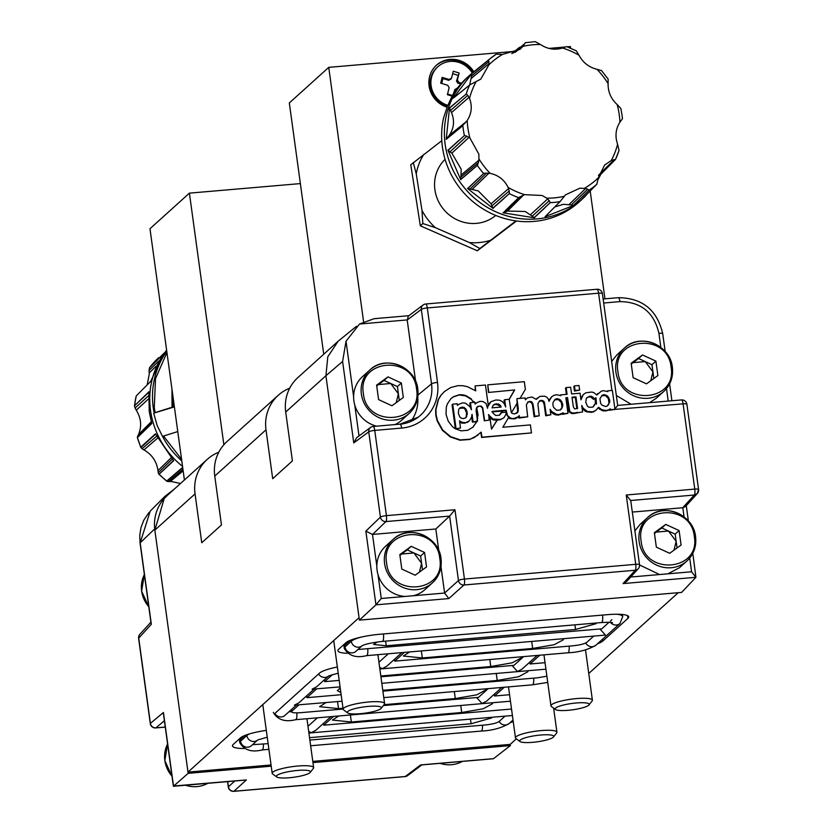 <?xml version="1.0" encoding="UTF-8"?>
<svg xmlns="http://www.w3.org/2000/svg" width="833" height="833" viewBox="0 0 833 833"><rect width="100%" height="100%" fill="white"/><g stroke="black" fill="none" stroke-linecap="round" stroke-linejoin="round"><path stroke-width="1.25" d="M151.731 423.435L142.401 432.712L151.762 423.549L149.222 411.596L148.909 391.77L134.436 405.931L136.237 395.925A82.425 78.167 47.9 0 0 134.55 405.64M158.551 357.721L155.948 360.335A82.425 78.167 47.9 0 0 149.607 367.645L164.028 353.182L150.742 381.295L136.237 395.925M174.389 406.879L154.136 413.043A83.675 79.354 -132.1 0 1 153.262 407.868A83.675 79.354 -132.1 0 1 166.756 351.193M154.136 413.043L155.115 412.616L154.272 407.618L155.521 378.63L166.944 352.505M171.973 389.219L172.014 406.087L172.181 407.222L173.399 407.014L172.764 395.05M180.532 483.494L171.359 481.526L168.12 481.547L182.948 469.396M172.139 459.17L158.249 472.759L157.801 469.448C156.375 461.315 152.106 455.005 144.994 450.518L142.006 448.748L156.562 436.294M151.45 422.456L137.58 436.398L138.903 433.556C141.725 426.079 141.058 418.624 136.904 411.21L135.04 408.066L148.586 395.769M147.191 384.877L149.263 374.132L149.076 370.393L158.843 361.022M163.112 354.421L149.534 367.738L149.076 370.393M149.076 392.114L134.488 405.723L135.04 408.066M137.58 436.398L137.351 437.648L151.856 423.206M155.75 434.045L140.819 447.529L137.414 437.606A82.425 78.167 47.9 0 0 140.829 447.123L155.438 433.816L173.66 460.743L159.051 474.258L173.566 460.368M140.829 447.123L142.006 448.748M158.249 472.759L158.801 474.133L166.798 481.255L168.12 481.547M182.24 468.104L166.704 481.047L181.865 468.052L182.875 468.833M142.401 432.712L137.414 437.606M148.878 392.104L139.028 401.319M163.455 353.942L154.095 363.136M182 468.156L171.473 476.955M173.524 460.607L164.195 469.52M155.542 434.035L145.39 442.979M181.792 460.93A83.675 79.354 -132.1 0 1 162.55 436.482L157.083 425.382L153.751 413.397M181.573 459.295L163.528 436.055L162.55 436.482M163.528 436.055L177.773 431.556M172.181 407.222L155.115 412.616M276.764 776.981L272.662 773.982A20.919 3.873 -7.8 0 1 272.193 773.316A20.919 3.873 -7.8 0 1 297.839 766.027A20.919 3.873 -7.8 0 1 313.635 767.63A20.919 3.873 -7.8 0 1 313.364 768.411L310.22 772.399A17.191 3.186 -7.8 0 1 289.363 777.751A17.191 3.186 -7.8 0 1 276.764 776.981A17.191 3.186 -7.8 0 1 297.464 770.442A17.191 3.186 -7.8 0 1 310.22 772.399M318.633 673.928A6.695 6.352 47.9 0 0 328.566 676.032L316.634 686.798L312.125 689.183L340.072 686.902M342.04 701.209L294.393 705.187L298.901 702.813L314.051 689.141M296.808 712.892A6.695 1.728 85.1 0 1 295.663 719.691L510.452 701.199M330.93 716.651L315.78 730.333L311.271 732.707L308.668 731.364M511.701 710.362L511.223 709.05M367.769 648.969A6.695 1.728 85.1 0 1 366.614 655.644L603.821 635.225L605.372 634.965L599.916 628.988M379.619 667.316L382.222 668.66L386.741 666.285L401.881 652.603M383.774 697.617L532.506 684.82A6.695 1.728 -94.9 0 0 533.661 678.145M501.726 687.464L486.576 701.147L482.057 703.521L476.601 697.544M537.202 655.446L522.052 669.118L517.532 671.502L512.076 665.525M379.848 668.993L567.981 652.791A6.695 1.728 -94.9 0 0 569.137 646.127M300.369 183.593L189.403 193.141L223.869 444.739M184.405 479.995L149.982 228.721L189.403 193.141M377.984 574.478A29.29 27.77 47.9 0 0 405.015 596.449L381.264 598.49L377.984 574.478A29.29 27.77 -132.1 0 1 377.099 570.313A29.29 27.77 -132.1 0 1 376.828 566.096L372.497 534.442L435.826 528.986L449.633 516.096L454.953 509.754L464.45 579.06A5.019 0.927 172.2 0 0 458.462 580.518L449.633 516.096L385.939 521.573A5.019 4.717 -133.9 0 1 380.421 517.116A5.019 0.927 -7.8 0 1 386.418 515.648A5.019 1.291 85.1 0 1 385.939 521.573L372.58 534.432M405.015 596.449L413.303 595.741A29.29 27.77 47.9 0 0 424.913 589.629L432.41 582.871C439.23 576.374 442.104 568.283 441.021 558.61C439.053 536.181 408.555 523.957 393.155 539.388A29.29 27.77 -132.1 0 1 422.175 534.651A29.29 27.77 -132.1 0 1 440.98 558.704A29.29 27.77 -132.1 0 1 432.41 582.871A29.29 27.77 -132.1 0 1 403.391 587.609A29.29 27.77 -132.1 0 1 384.586 563.556A29.29 27.77 -132.1 0 1 393.155 539.388L385.669 546.146A29.29 27.77 47.9 0 0 376.828 566.096M376.537 426.163A29.29 27.77 -132.1 0 1 354.764 405.025A29.29 27.77 -132.1 0 1 353.89 400.86A29.29 27.77 -132.1 0 1 353.619 396.643A29.29 27.77 -132.1 0 1 362.459 376.693L369.946 369.935A29.29 27.77 -132.1 0 1 398.882 365.156A29.29 27.77 -132.1 0 1 417.739 389.084M386.595 563.056C380.202 528.518 436.648 523.655 439.762 558.485C446.155 593.023 389.698 597.886 386.595 563.056M381.264 598.49L375.943 604.841L365.854 531.142L380.421 517.116L368.748 431.858A5.019 4.759 -126.4 0 1 372.924 426.548A5.019 1.291 85.1 0 1 373.132 426.465A5.019 1.291 85.1 0 1 374.746 430.401A5.019 0.927 172.2 0 0 368.748 431.858L353.765 442.906L342.602 361.47L325.911 375.725L359.398 620.137L681.613 592.409L695.93 577.3L691.588 571.782L667.847 573.822L679.468 567.721L686.954 560.953C693.785 554.466 696.648 546.375 695.576 536.702C693.597 514.273 663.099 502.039 647.71 517.48A29.29 27.77 -132.1 0 1 676.719 512.732A29.29 27.77 -132.1 0 1 695.524 536.785A29.29 27.77 -132.1 0 1 686.954 560.953A29.29 27.77 -132.1 0 1 657.945 565.701A29.29 27.77 -132.1 0 1 639.14 541.648A29.29 27.77 -132.1 0 1 647.71 517.48L640.213 524.238L634.902 530.892M363.386 393.603C356.993 359.065 413.439 354.202 416.552 389.032C422.935 423.57 366.489 428.422 363.386 393.603M649.553 402.662L656.258 398.257L663.745 391.5C670.565 385.002 673.439 376.922 672.356 367.249C670.388 344.82 639.89 332.586 624.49 348.017A29.29 27.77 -132.1 0 1 653.509 343.279A29.29 27.77 -132.1 0 1 672.314 367.332A29.29 27.77 -132.1 0 1 663.745 391.5A29.29 27.77 -132.1 0 1 634.725 396.237A29.29 27.77 -132.1 0 1 615.92 372.184A29.29 27.77 -132.1 0 1 624.49 348.017L617.003 354.785L611.682 361.439M641.139 541.148C634.746 506.61 691.203 501.747 694.305 536.577C700.699 571.115 644.253 575.967 641.139 541.148M617.93 371.695C611.537 337.157 667.983 332.294 671.096 367.114C677.489 401.662 621.043 406.514 617.93 371.695M419.436 572.104L421.602 563.264L420.613 556.038L424.559 552.487L426.538 566.929L415.157 575.218L401.798 569.054L399.819 554.611L411.2 546.323L407.254 549.884L413.939 552.966L421.602 563.264L422.508 569.866M396.216 402.641L398.393 393.811L397.403 386.585L401.339 383.024L403.318 397.476L391.947 405.765L378.588 399.601L376.61 385.158L387.991 376.87L384.044 380.431L390.719 383.503L398.393 393.811L399.299 400.402M673.98 550.186L676.157 541.356L675.167 534.13L679.103 530.569L681.082 545.021L669.701 553.31L656.342 547.146L654.363 532.704L665.744 524.415L661.808 527.976L668.482 531.048L676.157 541.356L677.052 547.947M650.771 380.733L652.937 371.903L651.947 364.677L655.894 361.116L657.872 375.558L646.491 383.846L633.132 377.693L631.154 363.25L642.535 354.962L638.588 358.523L645.273 361.595L652.937 371.903L653.843 378.494M631.268 364.104L632.903 362.657L645.273 361.595L651.947 364.677M654.488 533.557L656.112 532.12L668.482 531.048L675.167 534.13M638.588 358.523L631.237 363.875M376.724 386.012L378.359 384.575L390.719 383.503L397.403 386.585M661.808 527.976L654.457 533.328M399.934 555.476L401.568 554.028L413.939 552.966L420.613 556.038M642.535 354.962L655.894 361.116M501.456 412.574L502.341 411.044L491.845 411.939M499.852 414.886L501.091 412.606L499.279 415.271L495.739 415.48L493.105 413.241L492.49 411.356L506.141 410.19L507.547 415.563L510.535 418.072L509.89 418.655L508.422 417.802M384.044 380.431L376.693 385.783M665.744 524.415L679.103 530.569M407.254 549.884L399.902 555.236M489.929 417.635L492.428 419.582L496.947 420.363L491.48 428.995M467.365 422.425L469.187 421.009L464.522 423.237L459.712 422.05M455.464 428.86L460.524 427.975L455.599 428.922M455.359 428.818L452.059 404.744L452.704 404.161L456.015 428.36M457.432 405.452L458.535 404.453L457.432 405.452L457.202 403.776L452.704 404.161M470.385 407.462L469.802 403.224L470.447 402.641L471.426 409.774L470.083 406.806L465.501 403.172L462.565 402.849L458.535 404.453M473.498 401.85L471.186 399.33L473.81 402.349M471.186 399.33L465.595 395.894L459.16 394.977L453.162 396.956L450.892 398.684M472.78 427.319L476.591 421.894L472.977 427.173L467.657 430.297L461.222 430.848L455.13 428.703L452.475 426.683L448.258 421.238L446.009 414.272L446.321 407.077L447.383 403.849L450.997 398.559L453.485 396.675L459.472 394.696L462.804 394.832L465.907 395.602L471.499 399.049M476.424 421.748L472.384 422.092L477.528 421.123L476.278 422.175M472.384 422.092L471.645 416.677M462.721 423.237L461.222 422.893M464.522 423.237L468.011 421.842M477.34 418.999L477.798 415.5L477.267 419.218M477.798 415.5L476.632 407.774M500.279 414.251L500.925 413.668M516.522 413.397L517.834 412.106L514.575 413.959L511.941 413.293L511.17 412.158L509.202 399.299L504.704 399.694L505.704 407.035L504.329 403.807L502.257 401.464L499.446 400.194L495.843 399.986L490.96 401.704L487.409 407.15L488.211 405.088L485.462 385.033L475.081 385.918L475.758 390.885L467.428 386.689L462.846 385.721L458.025 385.658L450.632 387.553L444.406 391.593L441.021 395.238L438.46 399.538L435.961 409.586L436.148 415.115L437.46 420.55L442.625 429.943L450.58 436.627L460.285 439.928L470.072 439.189L474.289 437.523L481.203 432.108L481.901 437.179L531.485 432.91L530.392 424.892L502.83 427.267L508.63 417.437L506.558 414.397L505.808 410.482L502.341 411.044M593.377 406.65L595.178 403.516L592.825 407.118L588.973 407.295L587.369 406.129L585.745 402.235L586.38 398.205L589.826 396.133L592.336 396.747L594.168 398.788L595.949 397.747L596.511 404.13L595.178 403.516M595.595 403.693L595.293 398.341M595.897 397.799L593.523 399.371L590.482 396.81L587.203 397.383M607.319 405.963L608.985 403.12L608.35 398.466L605.31 395.529L601.582 395.821M560.338 410.003L562.004 407.16L561.369 402.506L558.329 399.58L554.601 399.871M466.667 415.105L466.157 417.031L466.595 413.012L465.095 409.274L463.585 408.045L459.577 408.326M466.157 417.031L465.408 417.989M500.123 406.681L499.186 405.504L499.831 404.921L500.768 406.098L500.289 407.129M499.186 405.504L495.708 404.286L493.136 405.348M576.852 408.68L575.311 397.435L572.094 397.705M387.991 376.87L401.339 383.024M411.2 546.323L424.559 552.487M474.664 402.901L475.331 403.932L476.237 402.974L475.206 404.161L474.945 402.256L470.447 402.641M502.653 410.752L501.445 412.845M503.871 417.812L500.248 419.749L497.27 420.071L491.512 429.162L489.825 416.906L488.409 414.855L493.074 418.999L500.581 419.457L503.871 417.812L505.985 414.334L506.048 412.179L501.091 412.606M476.788 408.16L478.111 415.219M477.528 421.123L476.164 411.148L476.216 408.888L476.82 407.264L477.111 407.878M484.306 420.811L489.138 420.124L484.306 420.811L482.411 408.045L480.672 406.317L479.142 406.129L476.809 407.295M477.663 418.707L477.07 420.467M473.81 401.568L474.446 402.558M511.493 412.627L517.168 403.141L516.918 398.643L518.313 408.774L517.189 412.689M517.699 411.127L516.856 403.422M487.732 406.848L487.524 408.305L486.024 403.443L483.025 401.558L480.047 401.339L476.237 402.974M460.524 427.975L459.545 420.842L461.867 422.31L465.168 422.654M459.993 422.269L460.639 421.685M464.845 422.956L463.367 422.654M469.187 421.009L471.53 417.354L472.051 414.324L473.029 421.508M477.653 406.577L480.995 406.015L482.734 407.754L484.639 420.509M476.82 407.264L477.975 406.275M489.138 420.124L488.742 414.563M491.033 418.812L491.668 418.228M492.428 419.582L493.074 418.999M493.948 420.134L494.594 419.551M518.313 408.774L517.668 409.357M518.345 410.544L517.834 412.106M589.181 396.706L589.826 396.133M590.482 396.81L591.128 396.227M591.701 397.331L592.336 396.747M592.742 398.184L593.388 397.601M593.523 399.371L594.168 398.788M595.033 400.132L595.668 399.548M595.116 401.902L595.762 401.319M594.054 405.494L594.7 404.921M608.985 403.12L607.455 405.91L605.633 406.535L601.915 405.077L600.583 403.307L599.947 398.663L602.124 395.279L603.998 394.592L607.663 396.06L609.714 400.121L609.631 402.537M609.714 400.121L609.069 400.704M608.173 405.067L608.819 404.484M603.352 395.175L603.998 394.592M605.31 395.529L605.955 394.946M607.018 396.643L607.663 396.06M608.35 398.466L608.996 397.882M560.026 400.683L560.671 400.1L562.733 404.161L562.65 406.577L560.474 409.961L556.642 410.284L553.601 407.358L552.914 405.005L552.966 402.703L555.132 399.319L557.006 398.643L560.671 400.1M558.974 398.997L558.329 399.58M561.369 402.506L562.015 401.923M562.088 404.744L562.733 404.161M562.004 407.16L562.65 406.577M561.182 409.107L561.827 408.534M556.361 399.226L557.006 398.643M466.803 416.448L465.657 417.906L463.575 418.562L461.42 418.27L459.847 417.052L458.337 413.199L458.785 409.295L459.983 407.826L462.013 407.129L464.231 407.462L466.761 410.44L467.313 414.522M461.367 407.712L462.013 407.129M463.585 408.045L464.231 407.462M465.095 409.274L465.741 408.691M466.116 411.013L466.761 410.44M466.595 413.012L467.24 412.439M495.708 404.286L498.363 404.005L499.831 404.921M500.768 406.098L501.112 407.066L492.011 407.847L493.292 405.119L496.353 403.703M494.604 404.172L493.959 404.755M497.718 404.588L498.363 404.005M575.957 396.852L577.561 408.534L574.603 408.899L573.333 406.754L572.021 397.185L575.957 396.852L575.311 397.435M309.532 737.674L471.093 723.773L491.616 717.942L491.158 717.348M325.984 702.594L319.612 706.686L338.5 708.612L342.998 708.227M384.055 704.687L455.307 698.554L476.747 694.826L485.983 689.839L485.191 688.891M380.816 676L490.783 666.535L512.222 662.797L521.458 657.82L520.667 656.862M377.172 642.004L373.611 644.482L386.252 645.773L575.551 629.477L596.074 623.646L595.616 623.053M409.721 651.937L403.349 656.029L422.31 657.955L532.662 648.459L554.184 644.711L563.452 639.713L562.671 638.765M340.228 687.985L337.344 690.672L340.843 692.494M382.774 690.318L497.207 680.467L518.657 676.729L527.883 671.752L527.102 670.794M338.771 715.984L332.398 720.076L351.349 722.003L461.711 712.507L483.234 708.758L492.49 703.76L491.72 702.813M616.347 395.498L631.091 404.255M579.008 385.492L574.458 385.887L575.082 390.49L579.633 390.104L579.008 385.492M509.411 417.489L511.431 418.687L514.148 418.447L518.459 416.656L515.273 418.718L509.89 418.655M518.459 416.656L519.24 415.594L519.511 417.51L527.685 416.802L526.362 404.89L528.028 401.923L530.965 401.506L527.57 402.422M517.335 417.489L516.689 418.072M515.919 418.135L515.273 418.718M514.148 418.447L513.503 419.02M510.535 418.072L511.764 418.385M514.69 389.938L488.45 392.458L514.69 389.938L509.213 399.413M520.011 398.372L525.373 389.386L524.321 381.681L487.763 384.836L488.45 392.458M488.763 392.176L487.763 384.836M610.308 409.69L609.662 410.273L610.173 408.764L610.308 409.69L614.962 409.295L612.37 390.417L607.715 390.823L607.83 391.593L603.456 390.667L601.353 391.156L596.855 395.009L593.794 392.593L591.742 392.041L585.849 392.812L583.298 394.54L580.965 399.84L580.06 393.207L571.573 393.936L570.657 387.21L566.148 387.595L565.513 388.178L566.357 394.384M582.621 411.919L577.092 412.918L582.621 411.919L581.736 405.452L583.142 408.16L587.879 411.846L591.274 412.075L594.127 411.294L596.053 410.242L598.531 407.254L601.988 409.784L606.174 410.471L608.569 409.898L607.934 410.482L603.342 410.971L598.063 407.993M608.569 409.898L610.173 408.764M606.174 410.471L605.529 411.054M588.213 411.544L591.607 411.773M586.744 411.044L586.099 411.627L584.756 410.846L582.1 408.097M532.766 403.287L532.12 403.87L531.392 402.735L532.037 402.152L533.162 404.723L534.744 416.198L539.243 415.813L537.868 403.901L539.524 400.933L541.2 400.309L543.647 401.152L544.376 402.287L546.344 415.198L550.842 414.813L550.092 409.284L551.748 411.596L556.465 414.324L559.182 414.511L563.191 412.804L563.316 413.741L567.971 413.335L565.836 397.726L567.523 397.58L569.845 411.752L572.261 412.918L574.645 412.97L573.999 413.553L571.615 413.501L568.939 411.377L566.877 398.164L565.909 398.247M572.261 412.918L571.615 413.501M569.845 411.752L569.959 412.699M569.522 412.054L568.939 411.377M532.037 402.152L530.965 401.506M577.738 412.345L574.645 412.97M516.918 398.643L525.102 397.935L525.352 399.798L527.476 397.882L532.058 397.018L536.265 399.382L539.888 396.393L544.407 396.164L546.594 397.029L548.187 398.768L549.009 401.36L551.633 396.8L553.82 395.404L556.475 394.707L560.838 395.644L560.734 394.863L567.075 394.321L566.148 387.595M566.877 398.164L567.523 397.58M563.316 413.741L562.681 414.324L562.546 413.387L563.191 412.804M561.64 413.939L558.537 415.094L555.83 414.907L553.299 413.876L550.342 411.106M559.182 414.511L558.537 415.094M639.557 564.951L659.559 574.541L630.716 577.019M667.847 573.822L659.559 574.541M686.767 404.484A5.019 0.927 172.2 0 0 686.892 404.234A5.019 0.927 172.2 0 0 683.091 403.849A5.019 1.291 -94.9 0 0 681.488 399.923A5.019 1.291 -94.9 0 0 681.279 400.007M632.32 512.076L682.821 507.734L684.07 516.887M630.737 500.498L694.295 495.031A5.019 1.291 -94.9 0 0 694.774 489.106A5.019 0.927 -7.8 0 1 698.564 489.492A5.019 5.019 0 0 1 697.304 493.553L694.295 495.031L682.737 507.734M505.037 716.151L499.092 721.524C496.749 723.096 492.074 724.241 485.056 724.981L309.866 740.068M268.122 743.661L252.514 744.681M488.159 688.631L478.465 697.388L383.367 705.572M343.113 709.039L300.442 712.704C293.757 713.152 290.915 712.642 291.925 711.184L298.86 704.926M291.3 709.674L291.592 711.809L291.675 709.341M324.391 679.801L324.641 681.654L339.187 680.405M380.92 676.812L513.94 665.359L523.634 656.612M324.641 681.654L332.534 674.532M611.828 619.762L610.485 620.97M609.027 622.282L601.78 628.832L357.961 649.501M593.731 636.089L586.796 642.347C584.454 643.919 579.778 645.075 572.76 645.814L394.738 661.142L404.432 652.385M341.145 694.722L306.898 697.669L316.592 688.922M546.885 676.209L537.285 677.833L382.888 691.13M511.524 709.029L323.787 725.189L333.481 716.432M415.594 381.275L407.202 320.007L421.321 309.387A5.019 4.738 -126.9 0 1 425.476 304.097A5.019 1.291 85.1 0 1 425.694 304.003A5.019 1.291 85.1 0 1 427.308 307.929A5.019 0.927 172.2 0 0 421.321 309.387L431.525 383.846A38.224 36.246 -132.1 0 1 418.156 417.208A38.224 36.246 -132.1 0 1 400.246 424.195M602.28 293.81A5.019 0.927 172.2 0 0 602.384 293.58A5.019 0.927 172.2 0 0 598.594 293.185A5.019 1.291 -94.9 0 0 596.98 289.259A5.019 1.291 -94.9 0 0 596.761 289.353M574.458 385.887L573.812 386.47L574.437 391.073L575.082 390.49M579.633 390.104L574.437 391.073M533.162 404.723L532.526 405.296L532.12 403.87M539.243 415.813L534.099 416.781L532.526 405.296M534.099 416.781L534.744 416.198M531.392 402.735L530.319 402.089M529.549 401.319L528.903 401.902M527.685 416.802L518.865 418.093L518.636 416.427M519.511 417.51L518.865 418.093M531.485 432.91L481.578 437.46L480.891 432.41M477.996 435.107L469.75 439.48L459.972 440.22L450.257 436.919L442.313 430.224L437.148 420.842L435.826 415.407L435.638 409.878L438.148 399.819L440.709 395.519L444.406 391.593M475.081 385.918L475.372 390.646M488.18 404.89L489.804 402.693M504.704 399.694L504.059 400.267L504.642 404.515M509.119 399.309L514.378 390.229M526.352 398.768L525.342 399.725M537.223 398.091L536.15 399.257M550.009 398.872L551.633 396.8M548.832 400.788L549.364 399.455M560.734 394.863L560.14 395.404M581.663 396.987L583.298 394.54M580.768 398.32L581.018 397.57M597.99 393.436L596.72 394.873M607.715 390.823L607.132 391.354M614.962 409.295L609.662 410.273M609.537 409.347L607.934 410.482M603.987 410.398L603.342 410.971M601.988 409.784L601.343 410.367M600.135 408.743L599.5 409.315M596.053 410.242L593.481 411.877L590.961 412.356L586.099 411.627M594.127 411.294L593.481 411.877M586.422 411.335L587.567 412.127M585.401 410.273L584.756 410.846M583.142 408.16L582.496 408.743M577.092 412.918L573.999 413.553M569.064 408.847L568.418 409.43M567.971 413.335L562.681 414.324M562.546 413.387L560.994 414.522M556.465 414.324L555.83 414.907M553.945 413.293L553.299 413.876M551.748 411.596L551.102 412.179M550.842 414.813L545.698 415.782L544.126 404.307L543.001 401.735L543.647 401.152M546.344 415.198L545.698 415.782M544.772 403.724L544.126 404.307M544.376 402.287L543.73 402.87M542.575 400.506L539.097 401.433M543.001 401.735L541.929 401.089M541.2 400.309L540.555 400.892M630.675 500.102L639.525 564.701A5.019 0.927 172.2 0 1 639.421 564.941A5.019 4.779 -137.6 0 1 635.246 570.251A5.019 1.291 -94.9 0 0 635.735 564.316L626.239 495L630.591 500.518M626.239 495L694.774 489.106L683.091 403.849L614.837 409.399M614.556 409.659L617.576 405.494M407.202 320.007L408.357 316.082L423.102 304.993A5.019 5.019 0 0 1 425.694 304.003L596.98 289.259A5.019 5.019 0 0 1 602.384 293.58L617.69 405.411M417.76 389.24A29.29 27.77 -132.1 0 1 409.19 413.407L401.704 420.176A29.29 27.77 -132.1 0 1 395.009 424.58M410.69 421.529A36.819 34.913 47.9 0 0 417.75 397.435M692.806 553.341L695.93 577.3L623.063 583.579L626.739 581.361L638.255 568.772A5.019 5.019 0 0 0 639.525 564.701A5.019 0.927 172.2 0 0 635.735 564.316L464.45 579.06A5.019 1.291 85.1 0 1 463.95 584.995A5.019 4.706 -131.9 0 1 458.462 580.518L444.603 593.044L413.303 595.741M435.826 528.986L438.804 550.738M440.99 566.69L444.593 592.961M698.45 489.742L697.304 493.553L685.497 506.537L682.821 507.734M394.488 659.288L394.738 661.142M306.898 697.669L306.648 695.815M323.787 725.189L323.537 723.336M150.492 723.835A5.019 0.927 -7.8 0 1 150.294 723.617A5.019 0.927 -7.8 0 1 150.409 723.367A5.019 4.811 50.1 0 0 155.906 727.855A5.019 1.291 85.1 0 1 155.698 727.938A5.019 1.291 85.1 0 1 155.438 727.865M404.776 776.543A5.019 1.291 -94.9 0 0 405.015 776.606A5.019 1.291 -94.9 0 0 405.234 776.512L420.634 764.923L492.74 758.717M227.721 781.604L228.429 786.789A5.019 4.811 47.7 0 0 233.938 791.256A5.019 1.291 85.1 0 1 233.719 791.35A5.019 1.291 85.1 0 1 233.459 791.277M173.493 786.019L246.391 779.927L233.938 791.256L405.234 776.512A5.019 4.738 53.1 0 0 407.597 775.617A5.019 5.019 0 0 1 405.015 776.606L233.719 791.35A5.019 5.019 0 0 1 228.315 787.029A5.019 0.927 172.2 0 0 228.502 787.237M342.602 361.47L346.028 341.207L359.512 324.027L374.111 318.695L376.266 318.591M623.063 583.579L635.246 570.251L463.95 584.995L448.82 598.573L444.603 593.044M516.335 738.84L510.202 744.39L510.369 745.608L312.948 762.601M493.511 758.655L510.369 745.608M246.391 779.927L244.329 780.105M420.634 764.923L421.81 764.819M271.214 766.193L188.154 773.347L154.844 530.152L195.047 493.865A41.837 39.672 -132.1 0 1 207.292 459.337L168.266 494.563A41.837 39.672 47.9 0 0 165.736 497.082L164.549 498.144A41.837 39.672 47.9 0 0 154.844 530.152L164.851 496.426L150.221 511.118L140.183 542.835L151.335 624.261L138.736 638.12A5.019 0.927 172.2 0 0 138.611 638.37A5.019 0.927 172.2 0 0 138.799 638.567M353.765 442.906L356.67 437.669L370.581 427.423A5.019 5.019 0 0 1 373.132 426.465L400.027 424.143A5.019 1.291 -94.9 0 0 399.819 424.236M265.998 429.818A41.837 39.672 -132.1 0 1 278.243 395.29L227.003 441.552A41.837 39.672 47.9 0 0 214.758 476.07L265.998 429.818L272.693 478.694L292.404 460.909L285.709 412.023L325.911 375.735L327.806 356.763L338.156 341.207L356.493 326.297M359.398 620.137L375.943 604.841L448.82 598.573M365.854 531.142L372.497 534.442M678.249 592.69L588.744 673.481M510.202 744.39L312.781 761.383M271.048 764.975L187.987 772.118L359.065 617.69M266.31 730.374A28.447 5.269 172.2 0 0 240.56 737.819L233.271 744.4A28.447 5.269 172.2 0 0 232.469 745.91A28.447 5.269 172.2 0 0 244.173 748.534M509.838 722.898A28.447 5.269 172.2 0 0 513.222 721.44M509.557 694.712L494.573 696.003L494.323 694.149M494.573 696.003L504.267 687.246M545.042 662.683L530.048 663.974L529.798 662.12M530.048 663.974L539.742 655.227M597.542 643.732A28.447 5.269 172.2 0 0 602.905 640.962L627.936 618.367A28.447 5.269 172.2 0 0 628.738 616.868A28.447 5.269 172.2 0 0 607.247 614.681L380.087 634.236A28.447 5.269 172.2 0 0 346.007 642.639L338.708 649.219A28.447 5.269 172.2 0 0 337.906 650.729A28.447 5.269 172.2 0 0 347.153 653.301M388.324 653.77L378.932 662.256M337.355 666.994A28.447 5.269 172.2 0 0 319.57 673.085L275.817 712.579A28.447 5.269 172.2 0 0 275.015 714.079M317.373 717.817L307.981 726.303M151.096 622.438L151.335 624.261M165.278 727.115L155.698 727.938A5.019 5.019 0 0 1 150.294 723.617L138.611 638.37A5.019 5.019 0 0 1 139.871 634.309A5.019 4.759 42.3 0 0 138.736 638.12L150.409 723.367L163.424 712.496L163.799 715.214M163.424 712.496L173.524 786.196L188.154 773.347M154.678 528.924L140.183 542.835A5.019 0.927 -7.8 0 0 140.069 543.085L139.767 535.286L140.964 527.664L143.797 520.188L149.076 512.368M164.851 496.426L174.066 489.325M278.243 395.29A41.837 39.672 -132.1 0 1 289.717 388.188M338.156 341.207L297.954 377.505A41.837 39.672 47.9 0 0 285.709 412.023M207.292 459.337A41.837 39.672 -132.1 0 1 218.756 452.236M195.047 493.865L201.742 542.741L221.453 524.957L214.758 476.07M555.528 709.529L551.425 706.53A20.919 3.873 -7.8 0 1 550.957 705.863A20.919 3.873 -7.8 0 1 576.603 698.575A20.919 3.873 -7.8 0 1 592.398 700.178A20.919 3.873 -7.8 0 1 592.128 700.959L588.983 704.947A17.191 3.186 -7.8 0 1 568.127 710.299A17.191 3.186 -7.8 0 1 555.528 709.529A17.191 3.186 -7.8 0 1 576.228 702.99A17.191 3.186 -7.8 0 1 588.983 704.947M520.052 741.557L515.95 738.559A20.919 3.873 -7.8 0 1 515.471 737.882A20.919 3.873 -7.8 0 1 541.127 730.593A20.919 3.873 -7.8 0 1 556.923 732.207A20.919 3.873 -7.8 0 1 556.652 732.978L553.508 736.976A17.191 3.186 -7.8 0 1 532.651 742.328A17.191 3.186 -7.8 0 1 520.052 741.557A17.191 3.186 -7.8 0 1 540.752 735.018A17.191 3.186 -7.8 0 1 553.508 736.976M347.715 712.933L343.613 709.935A20.919 3.873 -7.8 0 1 343.144 709.268A20.919 3.873 -7.8 0 1 368.79 701.98A20.919 3.873 -7.8 0 1 384.596 703.583A20.919 3.873 -7.8 0 1 384.315 704.364L381.17 708.352A17.191 3.186 -7.8 0 1 360.314 713.704A17.191 3.186 -7.8 0 1 347.715 712.933A17.191 3.186 -7.8 0 1 368.415 706.394A17.191 3.186 -7.8 0 1 381.17 708.352M560.255 201.388L545.063 216.684L560.099 201.544L565.513 194.839L579.81 188.196L585.63 188.497L587.713 189.185L571.24 204.97L573.583 205.293L589.129 190.101L587.713 189.185M571.24 204.97L563.452 204.304L554.778 206.907M589.702 191.465L582.257 198.983L596.865 184.208L598.209 177.877L604.623 165.09L611.276 160.498L615.535 159.384A82.425 78.167 -132.1 0 0 619.023 150.367L617.597 144.286C614.889 136.268 615.67 128.907 619.919 122.201L622.459 118.734L622.043 115.162L620.845 108.457L617.149 104.542C610.953 98.794 607.944 91.838 608.1 83.664A78.635 74.574 47.9 0 0 596.99 69.306C588.993 67.338 582.996 62.642 578.997 55.228L576.28 50.823L566.627 46.596L562.514 48.002C554.882 50.324 547.51 49.147 540.388 44.503A78.635 74.574 47.9 0 0 522.957 46.356L519.854 49.418L502.643 54.364A78.635 74.574 47.9 0 0 488.919 64.797L480.797 79.114L469.822 84.862L453.329 98.138L471.915 73.429L488.513 60.038L471.822 73.793L471.53 76.105L488.929 61.517L488.513 60.038M462.95 125.544L446.207 139.361L464.814 123.357L447.717 137.174L446.373 139.038M447.717 137.174L449.102 135.519C453.995 128.521 454.797 120.868 451.517 112.57L450.507 110.529L467.761 95.347L466.261 93.994L449.508 107.946L446.207 139.361M449.508 107.946L466.261 93.994M511.795 53.562L519.594 47.283M488.419 60.091A82.425 78.167 -132.1 0 1 490.47 58.372L472.79 72.638A83.675 79.354 47.9 0 0 471.197 73.96A83.675 79.354 47.9 0 0 471.186 73.97A83.675 79.354 47.9 0 0 469.635 75.345L466.886 77.823A83.675 79.354 47.9 0 0 452.257 95.837L447.415 106.312L443.51 118.244A83.675 79.354 47.9 0 0 442.396 146.868A83.675 79.354 47.9 0 0 496.124 215.591A83.675 79.354 47.9 0 0 579.018 202.055L581.778 199.566A83.675 79.354 47.9 0 0 583.287 198.16A83.675 79.354 47.9 0 0 584.776 196.703L586.078 195.391M619.919 122.201A78.635 74.574 47.9 0 0 619.263 114.819A78.635 74.574 47.9 0 0 617.149 104.542M467.761 95.347L469.531 98.377C472.436 106.207 471.665 113.569 467.209 120.462L464.814 123.357M460.93 177.033L461.18 169.224L451.861 153.157L450.007 151.845L466.834 136.206L469.968 138.122L478.881 154.199L478.892 160.196L478.309 162.674L460.93 177.033L460.722 179.366L477.434 165.309L478.309 162.674M491.866 205.938L491.074 203.825L478.257 190.924L470.156 188.966L486.399 173.139L490.137 173.358C498.363 175.149 504.361 179.845 508.13 187.435L509.213 190.986L491.866 205.938L492.865 208.135L509.4 193.506L509.213 190.986M532.245 216.174L525.207 211.499L507.536 211.041L505.569 211.946L521.219 196.244L524.613 194.662L542.158 195.484L546.729 198.16L549.259 200.691L532.245 216.174L534.172 217.621L550.29 202.586L549.259 200.691M589.129 190.101L573.583 205.293M550.29 202.586L534.172 217.621M503.413 212.748L518.709 197.567L503.413 212.748L505.569 211.946M521.219 196.244L518.709 197.567M509.4 193.506L492.886 208.156L509.171 193.745M467.834 188.55L483.702 173.399L467.834 188.55L470.156 188.966M486.399 173.139L483.702 173.399M477.434 165.309L460.722 179.366M448.133 150.325L464.502 135.487L448.133 150.325L450.007 151.845M466.834 136.206L464.502 135.487M469.656 84.997L471.53 76.105M488.929 61.517L488.919 64.797M502.643 54.364L496.218 54.166M513.149 53.135L524.686 43.764L522.957 46.356M524.686 43.764L525.279 42.712L535.265 41.65L540.388 44.503M608.1 83.664L608.121 79.073L601.561 70.597L596.99 69.306M615.327 159.613L600.843 174.264L598.417 175.347L614.275 159.561M615.535 159.384L619.096 150.242M597.917 179.866L600.843 174.264M545.063 216.684L573.958 205.293M503.049 212.821L534.505 217.809M467.48 188.435L493.074 208.448M447.883 150.044L460.753 179.741M449.601 108.311L450.507 110.529M448.029 150.211L458.65 140.6M460.732 179.512L472.176 169.88M467.677 188.508L477.986 178.678M492.949 208.26L504.257 198.233M503.257 212.779L513.18 202.94M534.307 217.694L545.323 207.396M545.209 216.549L554.809 206.865M573.729 205.303L584.36 194.891M600.655 174.389L610.912 164.08M471.863 73.627L482.682 64.724M449.56 108.165L460.378 98.888M446.301 139.163L457.661 129.917M452.829 96.357L452.257 95.837M473.842 71.794A25.105 23.803 47.9 0 0 436.44 65.213A25.105 23.803 47.9 0 0 429.089 85.924A25.105 23.803 47.9 0 0 447.071 107.207M447.467 106.176A23.012 21.825 -132.1 0 1 430.317 86.465A23.012 21.825 -132.1 0 1 437.054 67.473L437.835 66.765A23.012 21.825 -132.1 0 1 472.29 73.054M447.81 105.333A23.012 21.825 -132.1 0 1 431.109 85.747A23.012 21.825 -132.1 0 1 437.835 66.765M495.729 215.435A37.818 35.871 -132.1 0 1 458.598 220.506A37.818 35.871 -132.1 0 1 434.899 189.685A37.818 35.871 -132.1 0 1 445.072 159.322M323.745 354.212L289.322 102.938L328.743 67.358L363.573 321.632M604.956 298.828L590.191 190.976M570.626 48.168L570.407 46.554L567.263 46.825M565.066 47.023L548.978 48.408M514.513 51.365L328.743 67.358M441.782 140.704L410.773 164.778L420.332 225.816L477.319 250.785L516.512 220.995M473.029 72.45A25.105 23.803 47.9 0 0 436.044 65.568M420.332 225.816L422.841 223.546L435.347 227.638L469.406 242.559L479.829 248.526L477.319 250.785M413.283 162.518L416.25 173.858L421.967 210.333L422.841 223.546M479.829 248.526L515.95 220.912M490.408 240.331A57.539 54.562 -132.1 0 1 469.406 242.559M423.862 154.324A57.539 54.562 47.9 0 0 416.25 173.858M421.967 210.333A57.539 54.562 47.9 0 0 435.347 227.638M452.257 96.159L447.394 94.691L449.174 87.58A5.831 5.529 -132.1 0 1 447.873 85.33L440.688 83.154L442.146 77.365L449.32 79.541A5.831 5.529 -132.1 0 1 451.496 78.344L453.277 71.232L459.118 73.002L457.338 80.114A5.831 5.529 -132.1 0 1 458.639 82.363L461.482 83.217M457.359 88.194L457.192 88.142A5.831 5.529 -132.1 0 1 455.016 89.339L454.172 92.723M458.639 82.363L457.588 82.988A5.592 5.31 47.9 0 0 456.484 81.082L457.338 80.114M459.118 73.002L456.484 81.082M452.663 73.668L457.942 75.272M451.496 78.344L450.643 79.322A5.592 5.31 47.9 0 0 448.8 80.332L449.32 79.541M442.146 77.365L442.927 78.562L448.8 80.332M441.698 83.467L442.927 78.562M452.454 95.493L447.56 94.014M455.016 89.339L453.162 94.327M455.745 89.089A5.592 5.31 47.9 0 0 456.14 88.777L457.192 88.142M457.588 82.988L460.816 83.966M150.502 410.357A83.675 79.354 -132.1 0 1 166.621 350.193A83.675 79.354 -132.1 0 0 150.513 410.357A83.675 79.354 -132.1 0 0 182.542 466.386A83.675 79.354 -132.1 0 1 150.513 410.357M173.222 406.15A62.725 59.487 -132.1 0 1 172.743 394.842M173.337 406.983A62.725 59.487 -132.1 0 1 173.243 406.306M173.097 397.456A47.377 44.93 47.9 0 0 172.712 398.413M149.211 372.924L156.104 366.239M151.262 421.758L138.465 434.587M136.279 410.159L148.472 398.976M171.015 457.952L157.968 470.603M143.963 449.914L157.489 438.22M159.155 474.206A82.425 78.167 47.9 0 0 166.756 480.985M170.213 481.516L183.156 470.843M148.857 392.27L134.686 405.504M163.185 354.317L149.742 367.499M182.063 468.208L166.923 480.849M155.584 434.149L140.975 446.988M440.032 763.33A29.29 27.77 47.9 0 0 451.517 764.704A29.29 27.77 47.9 0 0 462.346 761.414L439.876 763.351M296.309 705.145L284.969 715.38A6.695 6.352 -132.1 0 1 275.036 713.694M499.144 721.482A6.695 6.352 47.9 0 0 509.234 723.44C501.716 727.959 492.386 730.51 481.266 731.072A6.695 1.728 85.1 0 0 482.474 725.21M344.071 644.388L344.248 648.334A26.781 4.956 172.2 0 1 344.997 646.918A6.695 6.352 47.9 0 0 355.92 651.333L362.084 645.773A6.695 6.352 -132.1 0 1 351.297 641.233L351.13 639.963M306.117 696.294L306.711 696.253M323.85 680.29L324.443 680.238M529.861 662.558L529.267 662.61M290.769 710.153A13.39 2.478 172.2 0 0 291.373 710.174M493.792 694.628L494.386 694.576M291.592 711.798A13.39 2.478 -7.8 0 1 289.113 711.642M394.54 659.715L393.947 659.767M567.981 652.791C578.789 652.312 588.108 649.771 595.959 645.159A6.695 6.352 -132.1 0 1 585.755 643.003M622.334 614.473A26.781 4.956 -7.8 0 1 622.49 614.889L622.709 616.514A26.781 4.956 -7.8 0 0 616.399 614.233M239.612 738.673L239.56 740.995A26.781 4.956 -7.8 0 1 240.31 739.589A6.695 6.352 -132.1 0 1 240.279 738.069M595.959 645.159L620.002 623.459A6.695 6.352 -132.1 0 1 610.485 622.366M263.363 744.067A6.695 1.728 85.1 0 1 262.156 749.939L268.903 749.356M239.56 740.995L239.789 742.63A26.781 4.956 -7.8 0 1 240.539 741.214L240.31 739.589L244.892 735.445M602.571 615.087A6.695 1.728 85.1 0 1 601.488 622.553C614.889 621.876 610.474 622.709 612.515 622.657M322.996 723.815L323.589 723.762M249.629 733.842A26.781 4.956 -7.8 0 0 246.849 735.518A6.695 6.352 -132.1 0 0 257.616 740.079L251.472 745.629A6.695 6.352 -132.1 0 1 240.539 741.214L246.849 735.518L246.745 734.768M383.461 633.944A6.695 1.728 85.1 0 1 382.378 641.41L601.488 622.553M344.737 643.784A6.695 6.352 47.9 0 0 344.768 645.294L344.997 646.918L351.297 641.233A26.781 4.956 -7.8 0 1 361.22 637.099M344.019 646.71A26.781 4.956 -7.8 0 1 344.768 645.294L350.339 640.265M144.369 574.541A29.29 27.77 47.9 0 0 148.784 606.747M172.025 776.366L164.819 760.612L167.579 743.973A29.29 27.77 47.9 0 0 164.861 760.519A29.29 27.77 47.9 0 0 171.994 776.2M185.488 785.238A29.29 27.77 47.9 0 0 196.963 786.612A29.29 27.77 47.9 0 0 207.802 783.322M361.376 394.103A29.29 27.77 -132.1 0 1 369.946 369.935C385.346 354.494 415.844 366.728 417.812 389.157C418.895 398.83 416.021 406.921 409.19 413.407A29.29 27.77 -132.1 0 1 380.181 418.156A29.29 27.77 -132.1 0 1 361.376 394.103M471.093 723.773L470.458 719.129M338.5 708.612L337.542 701.605M455.307 698.554L454.339 691.546M490.783 666.535L489.814 659.528M575.551 629.477L574.916 624.833M385.617 641.129L386.252 645.773M422.31 657.955L421.342 650.927M532.662 648.459L531.704 641.431M497.207 680.467L496.249 673.449M351.349 722.003L350.391 714.974M461.711 712.507L460.753 705.478M513.826 418.739L515.596 418.426M605.841 410.763L608.246 410.19M558.86 414.813L561.307 414.23M603.686 303.014L619.929 301.608C640.994 301.848 653.988 312.417 658.924 333.304L660.861 347.434M666.504 388.605L668.212 401.058M619.929 301.608A5.019 1.291 -94.9 0 0 618.315 297.673A5.019 1.291 -94.9 0 0 618.096 297.777M662.599 333.939A5.019 0.927 172.2 0 0 662.714 333.689A5.019 0.927 172.2 0 0 658.924 333.304M611.922 390.458L598.594 293.185L427.308 307.929L437.502 382.399A5.019 0.927 172.2 0 0 431.525 383.846L418.02 394.977M437.502 382.399A43.243 41.004 -132.1 0 1 401.641 428.079A5.019 1.291 -94.9 0 0 400.027 424.143L418.156 417.208M401.641 428.079L374.746 430.401L386.418 515.648L454.953 509.754M689.714 558.058L691.588 571.782M234.791 781L228.429 786.789A5.019 0.927 172.2 0 0 228.315 787.029L227.576 781.625M164.403 720.743L155.906 727.855L165.267 727.042M359.512 324.027L407.191 319.924M353.619 396.643L346.028 341.207M359.002 435.951L354.764 405.025M140.246 543.283A5.019 0.927 -7.8 0 1 140.069 543.085L151.054 623.334M602.905 640.962L602.655 639.119M627.936 618.367L627.561 615.629M471.186 73.97L471.197 73.96A83.675 79.354 47.9 0 0 445.166 144.38A83.675 79.354 47.9 0 0 536.879 218.912A83.675 79.354 47.9 0 0 583.298 198.15A83.675 79.354 47.9 0 0 583.298 198.15L583.287 198.16M464.408 135.54A82.425 78.167 -132.1 0 1 463.252 129.032A82.425 78.167 -132.1 0 1 462.856 125.637M466.178 94.046A82.425 78.167 -132.1 0 1 469.729 84.945M496.156 54.207L490.47 58.372A82.425 78.167 -132.1 0 1 496.124 54.228M469.635 75.345A83.675 79.354 47.9 0 0 445.155 144.39A83.675 79.354 47.9 0 0 536.869 218.923A83.675 79.354 47.9 0 0 581.778 199.566M584.485 188.3A78.635 74.574 47.9 0 0 598.209 177.877M611.276 160.498A78.635 74.574 47.9 0 0 617.597 144.286M578.997 55.228A78.635 74.574 47.9 0 0 562.514 48.002M475.851 82.165A78.635 74.574 47.9 0 0 469.531 98.377M467.209 120.462A78.635 74.574 47.9 0 0 469.968 138.122M479.017 158.999A78.635 74.574 47.9 0 0 490.137 173.358M508.13 187.435A78.635 74.574 47.9 0 0 524.613 194.662M546.729 198.16A78.635 74.574 47.9 0 0 564.17 196.317M596.772 184.322A82.425 78.167 -132.1 0 1 589.077 190.174M585.63 188.497L569.064 204.512M545.396 216.361L560.026 201.628A82.425 78.167 -132.1 0 1 550.228 202.669M507.536 211.041L523.499 195.089M547.666 198.92L530.527 214.685M518.584 197.66A82.425 78.167 -132.1 0 1 509.338 193.61M472.373 189.195L488.929 173.181M508.599 188.56L491.074 203.825M483.588 173.472A82.425 78.167 -132.1 0 1 477.351 165.413M451.861 153.157L469 137.383M478.892 160.196L461.274 174.857M451.517 112.57L469.041 97.294M466.501 121.431L449.102 135.519M471.416 78.312L489.033 63.652M515.211 52.302L523.634 45.482M460.732 179.397L477.194 165.548M534.203 217.642L550.072 202.815M573.614 205.293L588.931 190.32M446.353 139.069L462.69 125.773M149.565 367.686L155.948 360.335M272.193 773.316L262.78 704.614M313.635 767.63L306.94 718.723M513.024 720.014L509.234 723.44M532.506 684.82L547.739 682.425M545.927 669.18L381.816 683.299M338.198 673.168L328.723 675.886M273.286 712.382C277.628 719.858 285.084 722.294 295.663 719.691M310.647 745.764L481.266 731.072M620.002 623.459L622.709 616.514M239.789 742.63C244.121 750.106 251.576 752.532 262.156 749.939M344.248 648.334C348.579 655.81 356.035 658.247 366.614 655.644M512.41 715.516L308.897 733.04M362.23 645.648L362.022 645.814C364.979 644.148 371.768 642.68 382.378 641.41M267.247 737.215L257.772 739.933M144.369 574.52L141.6 591.149L148.805 606.903M207.813 783.322L185.322 785.259M698.564 489.492L686.892 404.234A5.019 5.019 0 0 0 681.488 399.923L617.711 405.411M603.134 298.985L618.315 297.673C642.399 297.995 657.195 310.001 662.714 333.689L665.161 351.495M688.37 520.948L686.277 505.683M669.597 383.878L671.898 400.746M408.847 315.707L374.111 318.695M173.389 786.279L245.35 780.094M421.852 764.892L407.597 775.617M493.209 758.759L421.238 764.954M139.871 634.309L150.898 622.178M173.379 786.269L163.466 713.912M550.957 705.863L543.97 654.863M592.398 700.178L585.505 649.823M515.471 737.882L508.494 686.881M556.923 732.207L553.633 708.144M343.144 709.268L333.731 640.567M384.596 703.583L377.89 654.676"/></g></svg>
